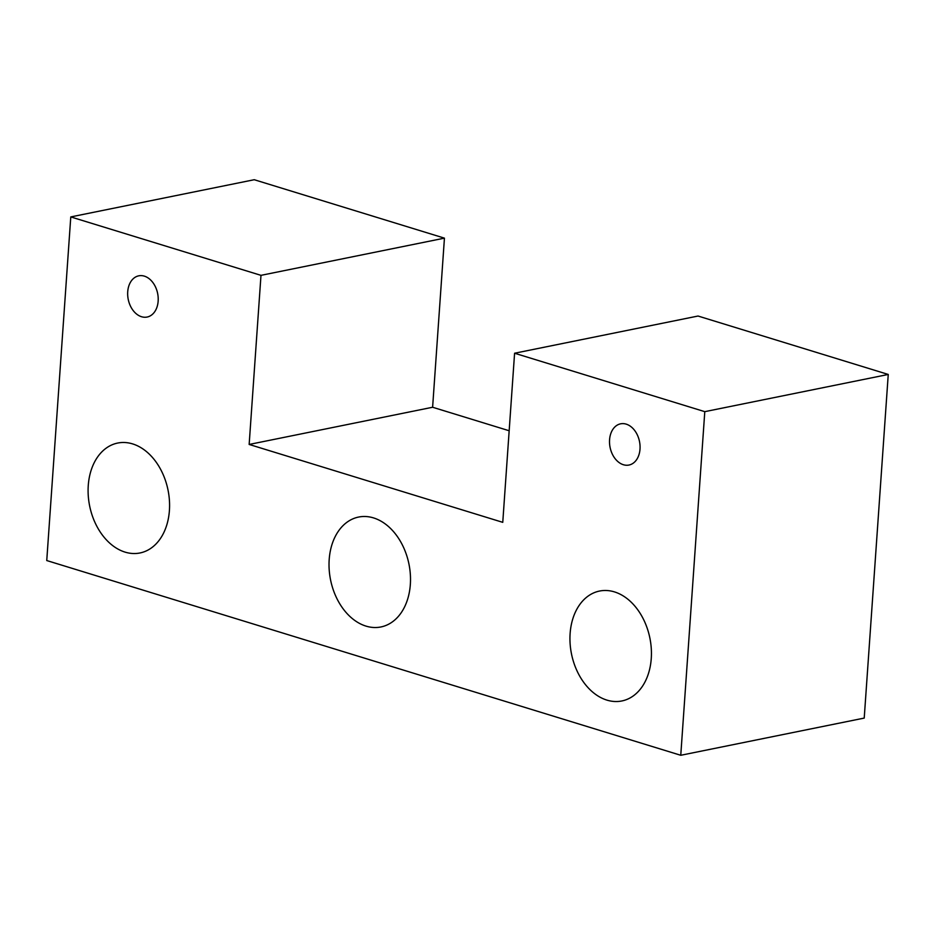 <?xml version="1.0" encoding="UTF-8"?>
<svg xmlns="http://www.w3.org/2000/svg" width="935" height="935" viewBox="0 0 935 935"><rect width="100%" height="100%" fill="white"/><g stroke="black" fill="none" stroke-linecap="round" stroke-linejoin="round"><path stroke-width="1.4" d="M640.008 449.104A21.026 14.995 78.5 0 1 628.963 465.046A21.026 14.995 78.5 0 1 609.573 439.754A21.026 14.995 78.5 0 1 620.606 423.824A21.026 14.995 78.5 0 1 640.008 449.104M158.155 301.105A21.026 14.995 78.5 0 1 147.111 317.047A21.026 14.995 78.5 0 1 127.721 291.767A21.026 14.995 78.5 0 1 138.754 275.825A21.026 14.995 78.5 0 1 158.155 301.105M169.41 510.475A56.077 39.995 78.5 0 1 139.981 552.971A56.077 39.995 78.5 0 1 88.264 485.546A56.077 39.995 78.5 0 1 117.693 443.05A56.077 39.995 78.5 0 1 169.41 510.475M410.336 584.468A56.077 39.995 78.5 0 1 380.907 626.964A56.077 39.995 78.5 0 1 329.19 559.551A56.077 39.995 78.5 0 1 358.619 517.055A56.077 39.995 78.5 0 1 410.336 584.468M651.263 658.474A56.077 39.995 78.5 0 1 621.833 700.969A56.077 39.995 78.5 0 1 570.116 633.544A56.077 39.995 78.5 0 1 599.545 591.049A56.077 39.995 78.5 0 1 651.263 658.474M888.25 374.456L698.048 316.03L514.589 353.231L704.791 411.657L680.762 755.281L864.221 718.08L888.25 374.456L704.791 411.657M509.166 430.755L432.613 407.251L444.441 238.144L254.238 179.719L70.779 216.92L260.982 275.346L249.154 444.452L502.761 522.338L514.589 353.231M70.779 216.92L46.75 560.544L680.762 755.281M444.441 238.144L260.982 275.346M432.613 407.251L249.154 444.452"/></g></svg>
